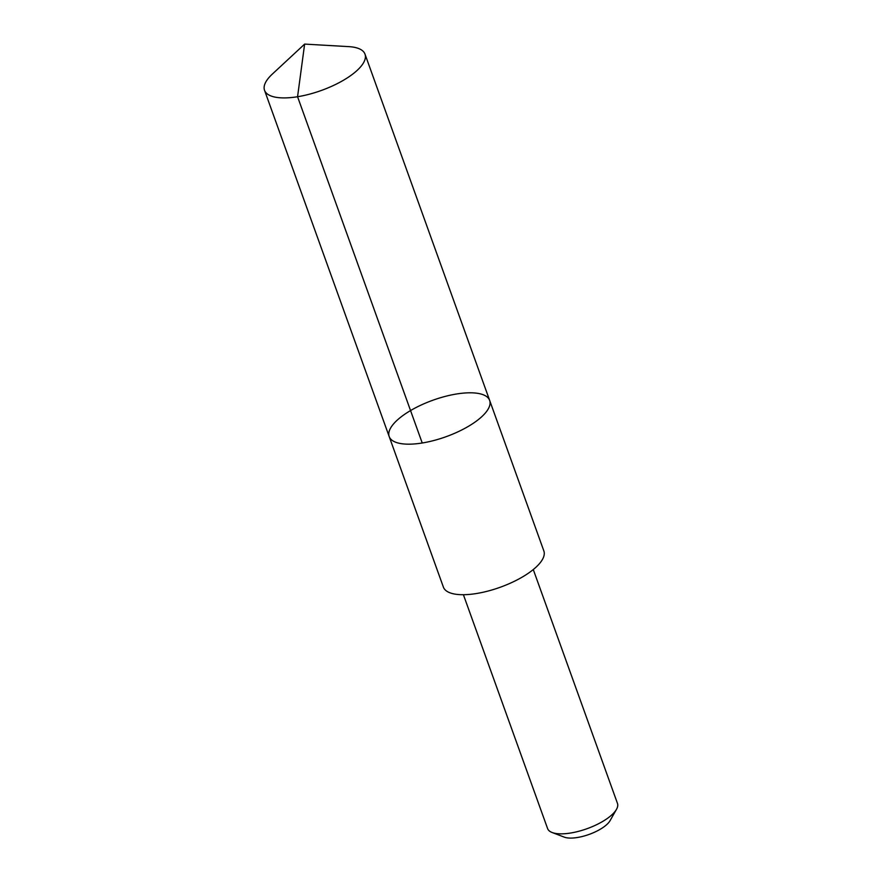 <?xml version="1.0" encoding="UTF-8"?>
<svg xmlns="http://www.w3.org/2000/svg" width="882" height="882" viewBox="0 0 882 882"><rect width="100%" height="100%" fill="white"/><g stroke="black" fill="none" stroke-linecap="round" stroke-linejoin="round"><path stroke-width="1.32" d="M489.653 400.406L543.852 550.941A53.383 19.393 160.2 0 1 522.673 576.839A53.383 19.393 160.2 0 1 470.26 594.336A53.383 19.393 160.2 0 1 443.392 587.114L389.194 436.568A53.383 19.393 -19.8 0 0 445.994 436.733A53.383 19.393 -19.8 0 0 489.653 400.406A53.383 19.393 -19.8 0 0 462.785 393.174A53.383 19.393 -19.8 0 0 410.373 410.67A53.383 19.393 -19.8 0 0 389.194 436.568A53.383 19.393 -19.8 0 0 445.994 436.733A53.383 19.393 -19.8 0 0 489.653 400.406L364.994 54.133A53.383 19.393 160.2 0 1 343.815 80.041A53.383 19.393 160.2 0 1 291.402 97.538A53.383 19.393 160.2 0 1 264.534 90.306A53.383 19.393 160.2 0 1 272.273 74.143L304.632 44.1L348.721 46.625A53.383 19.393 160.2 0 1 364.994 54.133M533.279 569.552L617.466 803.403A37.132 13.495 160.2 0 1 616.485 809.345A37.132 13.495 160.2 0 1 566.277 833.589A37.132 13.495 160.2 0 1 552.132 832.509A37.132 13.495 160.2 0 1 547.59 828.562L463.403 594.711M616.485 809.345L610.068 820.657A26.416 9.592 160.2 0 1 574.358 837.9A26.416 9.592 160.2 0 1 564.293 837.139L552.132 832.509M422.224 442.996L297.565 96.733L304.632 44.1M389.194 436.568L264.534 90.306"/></g></svg>
